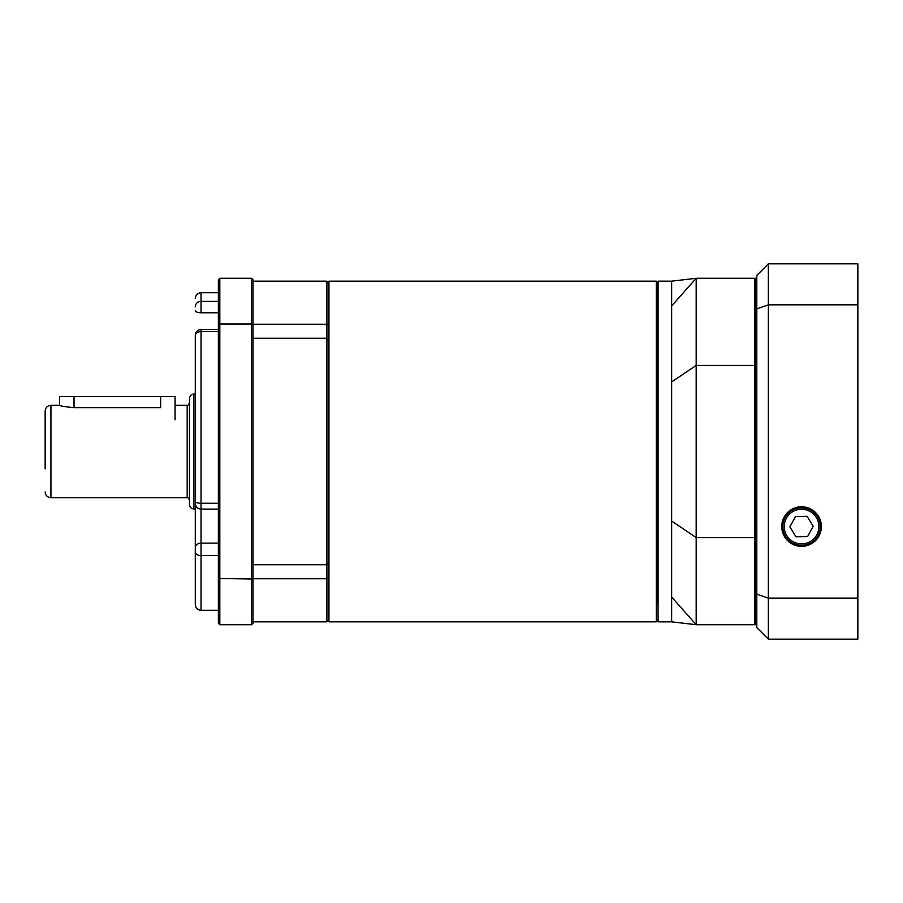 <?xml version="1.0" encoding="UTF-8"?>
<svg xmlns="http://www.w3.org/2000/svg" width="903" height="903" viewBox="0 0 903 903"><rect width="100%" height="100%" fill="white"/><g stroke="black" fill="none" stroke-linecap="round" stroke-linejoin="round"><path stroke-width="1.35" d="M195.274 359.112L195.274 543.888M253.021 564.736L326.638 564.736L326.638 338.264A255.188 126.612 55.1 0 0 328.082 339.539M328.082 620.395L326.638 621.84L326.638 564.736A255.188 126.612 -55.1 0 1 328.082 563.461M195.274 346.221L195.274 335.961A5.779 4.357 0 0 1 201.053 331.604L201.053 503.276L218.368 503.276M195.274 547.669A5.779 4.526 0 0 1 201.053 543.132L201.053 610.281C197.543 609.943 195.624 608.024 195.274 604.513L195.274 335.961M253.021 324.245L326.638 324.245L326.638 338.264L253.021 338.264M328.082 325.057A255.188 126.612 -124.9 0 0 326.638 324.245L326.638 281.16L253.021 281.16M328.082 577.943A255.188 126.612 -55.1 0 1 326.638 578.755L253.021 578.755M218.368 623.273L218.368 279.727L219.813 278.282L251.576 278.282L253.021 279.727L253.021 623.273L251.576 624.718L219.813 624.718L218.368 623.273M218.368 578.518L251.576 578.992L251.576 324.008L219.813 324.008L219.813 624.718M253.021 324.482L251.576 324.008L251.576 278.282M219.813 278.282L219.813 324.008L218.368 324.482M251.576 624.718L251.576 578.992L253.021 578.518M328.082 620.971L328.082 282.029L328.94 281.16L328.94 621.84L328.082 620.971M657.203 603.283L657.203 282.029L657.203 603.283M656.334 281.16L657.203 282.029L658.073 281.16L658.073 621.84L657.203 620.971L656.334 621.84L656.334 281.16L328.94 281.16M658.073 621.84L671.64 621.84L671.64 281.16L696.179 278.282L696.179 365.422L754.49 365.422L754.49 278.282L696.179 278.282L671.64 305.959M671.64 521.042L696.179 537.578L696.179 624.718L754.49 624.718L754.49 537.578L696.179 537.578L696.179 365.422L671.64 381.958M755.36 537.375L754.49 537.578L754.49 365.422L755.36 365.625M671.64 597.041L696.179 624.718L671.64 621.84M754.49 624.718L755.36 623.86M754.49 278.282L755.36 279.14M189.506 402.998L189.506 500.002C188.072 497.621 187.305 496.853 187.192 497.688L187.192 405.312C187.305 406.147 188.072 405.379 189.506 402.998M189.506 504.619L189.506 398.381C189.754 395.751 191.199 394.306 193.829 394.047L193.829 508.953C191.199 508.694 189.754 507.249 189.506 504.619M45.15 468.826L45.15 411.079L45.15 468.826M59.587 405.312L59.587 396.643L160.632 396.643L160.632 407.625C179.245 405.097 179.245 405.097 160.632 407.625L74.023 407.625C65.253 406.835 60.445 406.068 59.587 405.312L50.929 405.312L50.929 497.688C47.419 497.35 45.489 495.431 45.15 491.921M821.358 526.562A19.798 19.798 0 0 0 791.649 509.416A19.798 19.798 0 0 0 791.649 543.708A19.798 19.798 0 0 0 821.358 526.562M756.804 624.718L755.36 624.718L755.36 278.282L756.804 278.282M857.85 304.819L768.351 304.819L768.351 598.181L857.85 598.181L857.85 639.155L768.351 639.155L768.351 598.181L756.804 594.14L756.804 275.392L768.351 263.845L857.85 263.845L857.85 598.181M768.351 263.845L768.351 304.819L756.804 308.86M768.351 639.155L756.804 627.608L756.804 594.14M756.804 365.422L755.36 365.422M756.804 537.578L755.36 537.578M820.308 526.077A18.771 18.771 0 0 1 792.597 543.053A18.771 18.771 0 0 1 791.75 510.567A18.771 18.771 0 0 1 820.308 526.077M807.124 516.313L795.453 516.618L789.888 526.867L795.983 536.822L807.654 536.506L813.219 526.257L807.124 516.313M160.632 396.643L175.069 396.643L175.069 419.748M218.368 292.719L201.053 292.719L201.053 312.777A5.779 2.133 0 0 1 195.274 310.643M218.368 301.388L201.053 301.388A5.779 5.463 180 0 0 195.274 306.851M195.274 501.391A5.779 1.885 0 0 0 201.053 503.276L201.053 543.132L218.368 543.132M195.274 551.823A5.779 3.781 0 0 0 201.053 555.605L218.368 555.605M218.368 312.777L201.053 312.777M218.368 331.604L201.053 331.604L201.053 329.482L218.368 329.482M818.874 526.11A17.326 17.326 0 0 0 792.507 511.798A17.326 17.326 0 0 0 793.285 541.789A17.326 17.326 0 0 0 818.874 526.11M74.023 396.643L74.023 407.625M326.638 621.84L253.021 621.84M201.053 610.281L218.368 610.281M218.368 509.111L201.053 509.111C197.543 508.773 195.624 506.843 195.274 503.343M201.053 329.482C197.543 329.821 195.624 331.751 195.274 335.261M201.053 292.719C197.543 293.057 195.624 294.976 195.274 298.487M328.082 282.605L326.638 281.16M656.334 621.84L328.94 621.84M658.073 281.16L671.64 281.16M50.929 405.312C47.419 405.65 45.489 407.569 45.15 411.079M187.192 405.312L175.069 405.312M187.192 497.688L50.929 497.688M195.274 394.047L193.829 394.047M195.274 508.953L193.829 508.953"/></g></svg>
